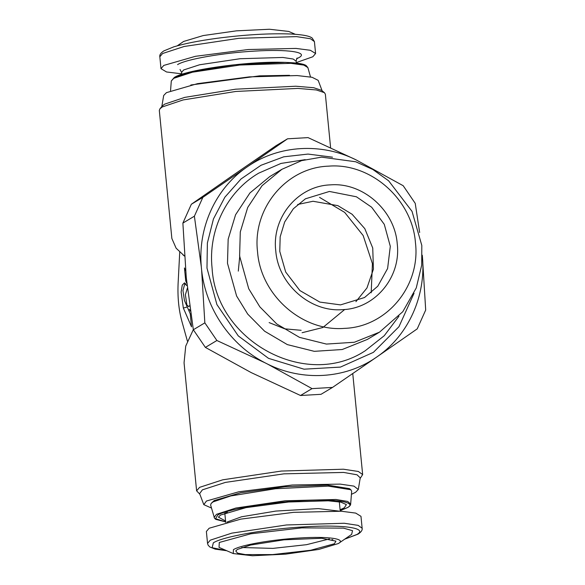 <?xml version="1.0" encoding="UTF-8"?>
<svg xmlns="http://www.w3.org/2000/svg" width="585" height="585" viewBox="0 0 585 585"><rect width="100%" height="100%" fill="white"/><g stroke="black" fill="none" stroke-linecap="round" stroke-linejoin="round"><path stroke-width="0.88" d="M193.321 329.647L185.73 346.093L184.056 362.795L196.611 490.844L199.829 494.171M360.148 478.45L362.656 474.567L358.356 471.481L343.432 469.214L281.4 471.049L222.688 479.824L199.58 487.356L196.611 490.844M186.893 283.601L185.73 280.946L184.458 267.974L185.628 270.658M190.381 311.125L189.335 309.319L190.337 310.84M189.606 305.677L188.728 306.65L186.893 304.924L185.394 294.73L187.39 288.12M190.257 313.852L191.529 326.825L183.346 308.054L181.123 292.076L182.257 285.144L184.487 282.862L186.652 285.48L184.816 283.754L182.944 290.562L184.451 300.529L190.257 313.852M179.734 252.128L178.089 283.813C177.533 297.158 178.739 309.45 181.708 320.682L187.405 341.143M159.954 108.781L162.279 106.945L183.09 99.94L235.711 91.472L297.831 88.408L316.368 89.966L324.404 92.657L321.523 90.331L313.743 87.728L295.798 86.222L235.66 89.191L184.728 97.381L164.582 104.167L162.33 105.936L159.954 108.781L159.31 110.433L171.866 238.49L176.129 248.215L184.487 256.025M351.424 494.325L355.541 492.351L358.291 489.499L360.243 477.872L357.047 474.801L343.651 472.431L283.93 473.843L225.43 482.398L202.395 489.842L199.624 493.623L203.799 504.65L211.463 508.043M186.593 280.771L185.73 280.946M324.404 92.657L325.355 94.156L330.598 147.625M371.19 292.8L372.426 263.638L363.168 235.55L344.689 212.406L319.534 197.372M358.291 489.499L353.925 486.113L340.104 484.102L292.251 485.016L238.753 491.788L206.468 501.016L203.799 504.65M211.134 503.444L214.198 500.563L240.625 492.775L285.034 486.72L327.644 485.104L349.494 488.643L350.854 489.74L328.28 486.135L275.498 488.738L230.79 495.934L213.108 501.879L211.134 503.444L210.629 505.082L214.527 518.281L215.748 519.37L225.671 521.9M161.723 107.128L163.683 95.501L166.432 92.649L197.518 83.648L249.364 76.876L297.202 75.567L312.068 77.278L318.174 80.35L322.35 91.377M340.185 510.668L347.702 507.517C349.852 506.062 350.839 504.899 350.664 504.029L351.673 491.254L350.854 489.74M190.827 84.993L259.557 75.86L289.502 75.319M225.583 521.001L218.402 517.14L220.611 515.019L246.044 507.626L288.544 502.01L328.192 500.811L340.814 502.135L346.393 504.584L344.287 507.839L340.097 509.776M287.542 138.806L308.046 137.614L356.024 159.844C321.45 142.601 279.147 145.065 248.318 166.103L287.542 138.806L276.032 145.702L231.843 176.078L191.346 204.253L202.856 197.357L245.766 167.866C215.178 189.299 197.745 228.135 201.306 266.818L201.62 270.029C205.642 308.683 230.453 345.062 264.873 362.722L267.733 364.17C302.321 381.405 344.623 378.948 375.446 357.91L377.998 356.155C408.586 334.715 426.019 295.878 422.458 257.195L422.268 255.199M201.306 266.818L194.388 216.194L182.878 223.09L186.264 277.524L193.335 329.75L204.845 322.854L201.62 270.029M182.878 223.09L191.346 204.253M264.873 362.722L216.889 340.507L205.379 347.402L251.111 372.557L300.522 395.504L312.032 388.608L267.733 364.17M205.379 347.402L193.335 329.75M375.446 357.91L332.536 387.416L321.033 394.312L300.522 395.504M248.318 166.103L245.766 167.866M419.65 232.508L415.233 203.368L403.189 185.716L356.024 159.844M422.458 257.195L425.69 310.028L417.229 328.865L377.998 356.155M194.388 216.194L202.856 197.357M216.889 340.507L204.845 322.854M332.536 387.416L312.032 388.608M241.722 547.523L272.881 548.386L306.547 544.679L329.413 538.924M227.302 512.204L225.773 513.264L225.722 512.745M414.041 293.268L398.963 326.708L373.398 352.345L340.411 367.095L304.01 369.186L268.537 358.356L238.285 335.914L216.911 304.566L206.98 268.098L207.382 242.994L213.459 218.929L224.874 197.196L241.013 178.988L261.005 165.277L283.762 156.817L308.032 154.074L332.514 157.182M237.437 549.41L235.748 550.953L237.525 553.132L245.305 554.602L272.559 554.587L310.737 550.251L334.357 543.779L335.944 541.132L321.677 538.266L283.966 539.831L250.599 545.037L237.437 549.41M338.349 543.545C346.781 538.887 328.558 536.196 300.332 537.944C272.508 539.458 240.435 545.066 233.444 549.644L233.261 553.564L252.501 555.75L285.538 554.156L318.73 549.439L338.349 543.545L351.629 534.397L352.543 530.668L343.446 528.131L301.918 527.875L250.782 533.791L219.28 542.478L219.053 547.399L233.261 553.564M206.373 531.487L209.137 528.24L240.823 519.122L293.495 512.35L341.362 511.239L355.724 513.096L360.974 516.328L362.137 528.24L358.137 525.367L344.236 523.261L286.482 524.964L231.828 533.132L210.308 540.152L207.543 543.399L206.373 531.487M177.24 45.835L183.617 41.455L203.236 35.561L236.428 30.844L269.466 29.25L288.705 31.436L295.228 34.266M296.251 62.595L312.829 56.76L315.593 53.513L310.342 50.281L295.981 48.423L248.12 49.535L195.448 56.306L163.756 65.425L160.999 68.672L166.557 71.977L181.738 73.827M281.919 169.299L269.802 176.56L249.927 192.955L235.572 214.761L228.165 239.199L227.492 263.287L236.603 296.01L247.726 314.108L264.625 331.22L287.345 344.609L314.299 351.336L342.232 349.516L367.373 339.424L379.497 332.163L402.78 311.717L416.264 287.915L421.712 265.122L421.807 245.437L412.03 211.361L388.637 180.809L372.879 169.504L355.709 161.767L321.531 157.146L301.597 160.634L281.919 169.299L262.051 185.694L247.689 207.499L240.289 231.945L239.609 256.025L248.727 288.749L259.842 306.847L276.742 323.958L299.461 337.348L326.415 344.075L354.356 342.254L379.497 332.163M257.546 251.85C260.705 295.249 302.372 331.936 344.448 328.368C386.743 327.037 420.783 285.948 415.445 242.673C412.286 199.273 370.619 162.586 328.543 166.155C286.248 167.485 252.208 208.574 257.546 251.85M330.379 184.875C362.744 182.125 394.795 210.344 397.23 243.733C401.332 277.019 375.153 308.624 342.613 309.648C310.247 312.397 278.197 284.178 275.762 250.789C271.659 217.503 297.845 185.898 330.379 184.875M340.536 304.887L319.827 302.087L299.871 290.548L285.692 272.032L279.769 251.382L280.178 236.786L284.668 221.971L293.363 208.757L305.407 198.82L329.413 191.456L356.419 196.787L371.65 207.229L384.286 224.355L390.305 246.343L387.606 268.515L377.778 286.211L364.543 297.524L340.536 304.887M297.67 204.487L313.026 201.269L337.859 205.635L352.09 214.249L364.806 228.655L372.74 248.025L373.42 269.18L366.963 287.959L355.899 301.677M183.346 308.054L187.258 306.979M302.087 332.726L322.891 327.498L344.704 309.494M350.664 504.029L347.665 501.44L335.973 499.48L285.107 500.782L235.879 508.036L216.494 514.317L214.095 517.418M225.664 521.864L215.536 518.698L217.678 515.195C220.289 512.219 252.091 503.685 300.273 500.753C347.973 498.113 355.044 504.394 347.227 507.663L340.177 510.632M170.542 90.675L171.303 80.971L173.745 78.332L192.406 72.211L239.791 65.037L290.942 63.334L303.79 65.096L307.871 67.582L310.503 76.957M306.138 65.966L300.134 63.728L285.582 62.368L235.236 64.701L191.873 71.597L174.747 77.337M338.964 511.115L318.313 508.599L275.849 511.071L241.539 516.789L226.951 522.098M181.781 74.332L181.591 72.379L183.639 69.973L199.58 64.774L240.069 58.727L282.847 57.462L293.143 59.019L296.112 61.147L296.302 63.1M177.562 64.621C185.657 59.319 222.783 52.825 255.009 51.078C287.688 49.06 308.792 52.167 299.03 57.564L296.507 58.822M331.666 539.831L332.828 539.589M344.909 539.041L356.894 534.485C368.44 528.101 343.497 524.431 304.873 526.822C266.789 528.884 222.914 536.562 213.342 542.822L212.136 547.706L226.541 550.646M160.999 68.672L159.829 56.76L162.593 53.513L184.114 46.493L238.768 38.325L296.522 36.621L310.416 38.727L314.423 41.601L315.593 53.513M398.985 316.185L384.235 335.731L365.106 350.846C305.831 389.983 216.07 341.033 212.092 268.259C207.96 230.358 226.695 191.836 258.658 173.167L281.005 163.427L305.202 159.646M362.656 474.567L352.755 373.559M183.003 254.914L184.487 256.069M184.816 283.754L185.482 283.528M301.158 330.313L284.719 328.828L269.137 322.591M238.3 271.118L239.77 255.981M171.303 80.971L174.264 77.483C184.794 70.288 242.139 61.966 278.021 62.229C294.145 62.398 303.549 63.531 306.218 65.63L307.871 67.582M225.715 522.405L224.801 513.082M339.322 501.857L340.236 511.173M297.078 57.995L296.112 61.147M181.591 72.379L180.026 69.469M344.733 539.165L358.093 534.112C361.172 532.101 362.524 530.142 362.137 528.24M207.543 543.399L208.128 545.191L209.796 546.96L215.251 549.139L226.746 550.734M159.829 56.76C159.442 54.851 160.787 52.899 163.873 50.888L173.76 46.851C184.414 43.612 198.885 40.753 217.167 38.274C245.693 34.603 270.438 33.184 291.41 34.032C305.428 34.873 309.962 36.394 312.171 38.04L314.423 41.601"/></g></svg>

